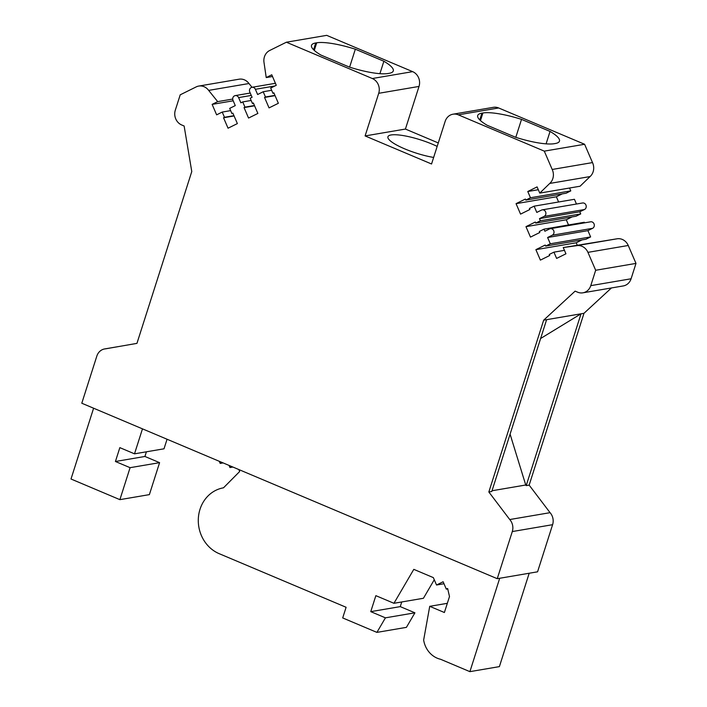 <?xml version="1.0" encoding="UTF-8"?>
<svg xmlns="http://www.w3.org/2000/svg" width="707" height="707" viewBox="0 0 707 707"><rect width="100%" height="100%" fill="white"/><g stroke="black" fill="none" stroke-linecap="round" stroke-linejoin="round"><path stroke-width="1.06" d="M198.755 86.068L239.072 79.202A11.462 10.313 80.3 0 1 248.97 83.523L252.01 87.297A3.438 3.093 80.3 0 0 249.818 92.14L252.09 97.274L250.181 98.22L252.434 103.443L253.362 102.983L257.869 113.438L248.555 118.051L244.048 107.597L244.976 107.137L242.722 101.914L240.875 102.824L238.604 97.601A3.438 3.093 80.3 0 0 233.027 100.403L235.272 105.599L229.678 108.374L231.931 113.597L232.868 113.138L237.375 123.592L228.052 128.206L223.545 117.751L224.481 117.291L222.219 112.068L216.634 114.834L212.127 104.38L217.694 101.622L208.653 90.39A11.462 10.313 80.3 0 0 198.755 86.068A11.462 10.313 80.3 0 0 196.175 86.908L180.214 94.818L175.309 110.186A11.462 10.313 80.3 0 0 181.681 124.971L184.129 126.005L191.774 171.554L136.946 343.372L105.52 348.834A11.462 10.313 80.3 0 0 104.68 348.931A11.462 10.313 80.3 0 0 96.832 356.098L81.791 403.229L497.251 578.688L537.567 571.813L552.6 524.691A11.462 10.313 80.3 0 0 550.064 512.672L529.154 485.117L583.982 313.298L611.44 287.952M275.412 83.302L252.001 87.297A3.438 3.093 80.3 0 1 255.377 89.294L257.631 94.526L263.181 91.742L265.478 96.983L264.542 97.442L269.049 107.897L278.364 103.284L273.856 92.829L272.929 93.289L270.693 88.048L276.269 85.291L271.771 74.792L266.23 77.576L263.994 62.393A11.462 10.313 80.3 0 1 269.906 50.383L286.379 42.217L372.333 78.521A11.462 10.313 80.3 0 1 378.713 93.306L365.104 135.93L431.553 163.989L445.163 121.365A11.462 10.313 80.3 0 1 453.01 114.198A11.462 10.313 80.3 0 1 458.339 114.843L544.293 151.139L552.194 169.468A11.462 10.313 80.3 0 1 549.754 183.431L539.768 193.099L537.09 186.895L527.776 191.509L530.471 197.757L525.822 200.09L525.372 199.047L516.057 203.66L520.564 214.115L529.879 209.502L529.428 208.45L534.13 206.161L536.79 212.418L541.438 210.12A3.438 3.093 80.3 0 1 545.76 212.321A3.438 3.093 80.3 0 1 544.098 216.413L539.476 218.64L540.395 220.778L535.738 223.094L535.287 222.042L525.973 226.664L530.48 237.11L539.794 232.497L539.344 231.454L544.001 229.148L544.894 231.216L549.56 228.935A3.438 3.093 80.3 0 1 553.864 231.109A3.438 3.093 80.3 0 1 552.255 235.21L547.607 237.508L550.311 243.782L545.654 246.089L545.203 245.046L535.888 249.659L540.395 260.114L549.71 255.501L549.259 254.449L553.926 252.152L556.621 258.417L565.945 253.804L563.249 247.556L576.452 245.718A11.462 10.313 80.3 0 1 576.691 245.674A11.462 10.313 80.3 0 1 587.932 252.355L595.674 270.268L590.769 285.646A11.462 10.313 80.3 0 1 582.922 292.813A11.462 10.313 80.3 0 1 577.592 292.177L575.127 291.134L543.674 320.165L488.837 491.984L509.747 519.539A11.462 10.313 80.3 0 1 512.292 531.558L497.251 578.688M499.699 578.264L469.89 671.65L440.567 659.269A22.916 20.636 80.3 0 1 423.652 640.029L429.732 606.323L444.394 612.509L449.493 596.531L447.628 588.48L446.311 589.134L443.121 581.746L436.537 585.007L433.347 577.619L413.798 569.356L393.94 603.292L375.859 595.665L370.76 611.643L385.421 617.838L376.911 632.385L342.701 617.936L346.103 607.278L219.126 553.652A34.378 30.949 80.3 0 1 198.367 518.001A34.378 30.949 80.3 0 1 223.5 487.812L239.673 471.507L238.833 469.554M231.861 466.611L229.969 467.539L229.059 465.427M222.086 462.475L220.195 463.412L219.285 461.291M142.478 428.857L134.507 453.832L119.845 447.637L115.427 461.494L130.088 467.681L119.89 499.655L71.009 479.01L93.598 408.222M529.189 573.244L499.389 666.621L469.89 671.65M401.744 601.966L400.259 606.624L414.921 612.81L406.41 627.356L376.911 632.385M434.266 579.758L423.431 598.272L393.94 603.292M167.064 439.241L164.006 448.804L134.507 453.832M146.411 451.8L144.926 456.466L159.588 462.661L149.38 494.626L119.89 499.655M385.421 617.838L414.921 612.81M370.76 611.643L400.259 606.624M436.537 585.007L443.978 583.735M446.311 589.134L447.725 588.896M429.732 606.323L447.328 603.318M229.969 467.539L232.895 467.044M220.195 463.412L223.12 462.917M115.427 461.494L144.926 456.466M130.088 467.681L159.588 462.661M616.769 238.851A11.462 10.313 80.3 0 1 617.008 238.807A11.462 10.313 80.3 0 1 628.249 245.488L635.991 263.402L631.086 278.779A11.462 10.313 80.3 0 1 623.229 285.946L582.922 292.813M563.249 247.556L616.672 238.86M582.064 239.885L576.196 242.793L577.23 245.17M550.338 228.679L590.654 221.804A3.438 3.093 80.3 0 1 592.563 228.334L587.924 230.641L590.628 236.916L585.97 239.222L545.654 246.089M544.001 229.148L584.318 222.272L584.556 222.846M572.149 216.881L566.28 219.789L568.516 224.967M542.225 209.855L582.533 202.989A3.438 3.093 80.3 0 1 584.406 209.546L579.784 211.773L580.712 213.912L576.055 216.218L535.738 223.094M534.13 206.161L574.438 199.294L576.452 204.023M562.233 193.886L556.365 196.793L558.61 201.99M569.542 188.018L570.779 190.89L566.13 193.223L525.822 200.09M453.01 114.198L493.327 107.331A11.462 10.313 80.3 0 1 498.647 107.968L584.601 144.272L592.501 162.592A11.462 10.313 80.3 0 1 590.071 176.564L580.076 186.224L539.768 193.099M286.379 42.217L326.696 35.35L412.649 71.646A11.462 10.313 80.3 0 1 419.021 86.431L405.42 129.054L438.278 142.938M509.747 519.539L550.064 512.672M488.837 491.984L491.789 491.48L546.626 319.67L581.039 313.802L526.202 485.612L525.743 485.002L492.019 490.755M526.202 485.612L529.154 485.117M540.608 338.512L581.039 313.802L583.982 313.298M543.674 320.165L546.626 319.67M510.083 434.151L525.743 485.002M595.674 270.268L635.991 263.402M553.926 252.152L564.46 250.358M535.888 249.659L576.196 242.793M550.311 243.782L590.628 236.916M547.607 237.508L587.924 230.641M525.973 226.664L566.28 219.789M540.395 220.778L580.712 213.912M539.476 218.64L579.784 211.773M544.098 216.413L584.406 209.546M516.057 203.66L556.365 196.793M530.471 197.757L570.779 190.89M527.776 191.509L538.31 189.715M549.754 183.431L590.071 176.564M552.194 169.468L592.501 162.592M544.293 151.139L584.601 144.272M554.261 143.698A42.393 9.2 -162.3 0 1 515.642 137.291L487.114 125.245A42.393 9.2 -162.3 0 1 477.702 115.533A42.393 9.2 -162.3 0 1 481.927 113.147L482.908 112.979A42.393 9.2 -162.3 0 1 521.527 119.377L550.055 131.431A42.393 9.2 -162.3 0 1 559.467 141.144A42.393 9.2 -162.3 0 1 555.242 143.53L554.261 143.698M365.104 135.93L405.42 129.054M437.173 146.402A32.08 6.964 17.7 0 0 391.112 134.966A32.08 6.964 17.7 0 0 387.922 136.769A32.08 6.964 17.7 0 0 402.186 147.763A32.08 6.964 17.7 0 0 433.647 157.449M315.737 42.959A42.393 9.2 17.7 0 0 311.522 45.345A42.393 9.2 17.7 0 0 320.925 55.058L349.461 67.112A42.393 9.2 17.7 0 0 388.081 73.51L389.062 73.342A42.393 9.2 17.7 0 0 393.278 70.956A42.393 9.2 17.7 0 0 383.874 61.244L355.338 49.198A42.393 9.2 17.7 0 0 316.718 42.791L315.737 42.959L313.581 49.737M266.23 77.576L272.504 76.506M272.929 93.289L273.98 93.112M264.542 97.442L275.076 95.648M265.478 96.983L274.952 95.365M263.181 91.742L271.656 90.293M252.434 103.443L253.486 103.266M244.048 107.597L254.582 105.803M244.976 107.137L254.458 105.52M242.722 101.914L251.153 100.474M231.931 113.597L232.983 113.42M223.545 117.751L234.079 115.957M224.481 117.291L233.964 115.674M222.219 112.068L230.65 110.628M212.127 104.38L233.195 100.792M217.694 101.622L232.709 99.06M208.653 90.39L248.97 83.523M355.338 49.198L349.612 67.156M383.874 61.244L379.906 73.669M521.527 119.377L515.792 137.344M550.055 131.431L546.096 143.848M512.292 531.558L552.6 524.691M590.769 285.646L631.086 278.779M587.932 252.355L628.249 245.488M552.255 235.21L592.563 228.334M458.339 114.843L498.647 107.968M378.713 93.306L419.021 86.431M372.333 78.521L412.649 71.646M255.377 89.294L274.899 85.971M238.604 97.601L251.277 95.436M316.718 42.791L314.288 50.409M481.927 113.147L479.761 119.916M482.908 112.979L480.477 120.597M576.691 245.674L617.008 238.807M235.237 95.604L250.216 93.05M104.68 348.931L117.486 346.748"/></g></svg>
